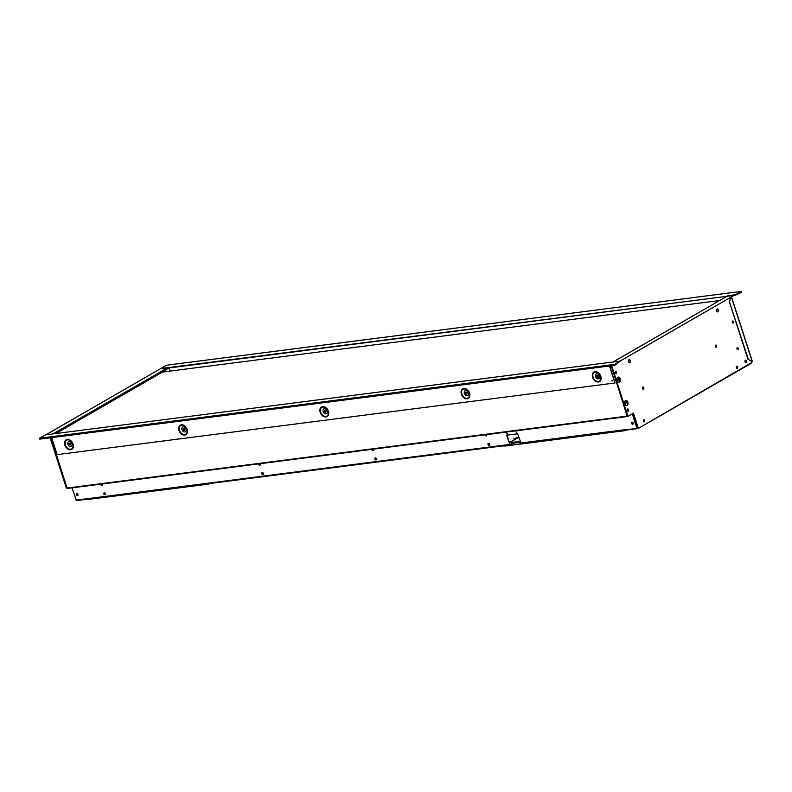 <?xml version="1.0" encoding="UTF-8"?>
<svg xmlns="http://www.w3.org/2000/svg" width="792" height="792" viewBox="0 0 792 792"><rect width="100%" height="100%" fill="white"/><g stroke="black" fill="none" stroke-linecap="round" stroke-linejoin="round"><path stroke-width="1.19" d="M618.047 378.635A1.129 0.752 -97.3 0 1 618.354 380.794L618.691 380.754A1.129 0.752 82.7 0 0 618.008 378.645A1.129 0.752 82.7 0 0 618.691 380.754M628.531 410.86A1.505 1.01 82.7 0 0 628.313 409.157M627.977 409.207A1.505 1.01 -97.3 0 1 628.195 410.899M616.443 373.448A1.505 1.01 82.7 0 0 616.226 371.755M625.561 402.029A1.129 0.752 82.7 0 0 625.482 403.95A1.129 0.752 82.7 0 0 625.561 402.029M618.958 377.338L620.047 380.734M626.502 400.722L627.601 404.108M627.571 416.008L628.115 416.216M610.879 365.805L612.077 368.092M51.619 439.936L50.906 437.719M627.68 416.473L67.597 488.417L67.073 487.882M51.678 440.105L67.152 488.03L627.135 416.117L611.701 367.339M205.494 435.57A4.445 3.178 -120 0 0 206.544 435.432M346.688 417.433A4.445 3.178 -120 0 0 347.738 417.305M305.286 422.75A4.445 3.178 -120 0 0 306.336 422.621M578.437 387.674A4.445 3.178 -120 0 0 579.487 387.545M487.882 399.307A4.445 3.178 -120 0 0 488.931 399.168M446.49 404.623A4.445 3.178 -120 0 0 447.529 404.484M92.951 450.024A4.445 3.178 -120 0 0 93.991 449.886M164.211 440.867A4.445 3.178 -120 0 0 165.261 440.738M631.867 414.127L632.63 413.978L636.867 428.116L632.353 414.137M636.649 426.433L637.372 426.343M636.778 426.848L637.511 426.759M636.629 426.393L637.639 426.106L638.243 427.977L637.312 428.512L619.126 430.402L637.412 428.472M619.126 430.402L614.325 431.016M509.919 444.847L76.448 500.534L72.032 487.852M613.384 431.561L521.116 443.431L517.691 433.778L506.603 435.204L510.028 444.857L512.8 443.272L520.433 442.292M509.365 442.777L520.146 441.392M520.304 441.877L512.8 443.272M512.672 442.857L510.137 444.817M509.998 444.391L506.91 435.164M507.543 433.67L506.771 433.194L506.623 433.788L507.543 433.67M506.929 433.145L506.623 433.788M105.306 494.624A1.129 0.812 60 0 1 104.207 492.703M105.455 493.634A1.129 0.812 60 0 1 103.792 493.852A1.129 0.812 60 0 1 105.455 493.634M260.172 463.686A1.129 0.812 60 0 1 260.053 465.092A1.129 0.812 60 0 1 258.657 464.221L258.935 464.062A1.129 0.812 60 0 1 258.885 463.855M260.182 464.993A1.129 0.812 60 0 1 258.935 464.062M631.937 422.156A1.129 0.812 -120 0 0 633.046 424.076M76.685 493.465A1.129 0.812 -120 0 0 77.794 495.376M488.436 443.362A1.129 0.812 -120 0 0 489.545 445.282M485.219 434.788A1.129 0.812 -120 0 0 486.526 435.927M376.368 459.815A1.129 0.812 60 0 1 375.269 457.895M373.349 450.46A1.129 0.812 60 0 1 372.052 449.321M263.201 474.349A1.129 0.812 60 0 1 262.093 472.428M102.287 485.268A1.129 0.812 60 0 1 100.99 484.13M516.166 431.957L516.75 432.977M506.9 433.63L507.514 434.165M631.966 414.067L632.63 413.978M263.34 473.359A1.129 0.812 60 0 1 261.677 473.576A1.129 0.812 60 0 1 263.34 473.359M633.184 423.086A1.129 0.812 -120 0 0 631.64 422.344A1.129 0.812 -120 0 0 632.234 424.166A1.129 0.812 -120 0 0 633.184 423.086M76.279 494.604A1.129 0.812 -120 0 0 77.814 495.356A1.129 0.812 -120 0 0 77.23 493.535A1.129 0.812 -120 0 0 76.279 494.604M489.684 444.292A1.129 0.812 -120 0 0 488.139 443.54A1.129 0.812 -120 0 0 488.733 445.361A1.129 0.812 -120 0 0 489.684 444.292M484.942 434.828A1.129 0.812 -120 0 0 486.664 434.947A1.129 0.812 -120 0 0 486.516 434.62M374.854 459.043A1.129 0.812 60 0 1 375.804 457.974A1.129 0.812 60 0 1 376.388 459.796A1.129 0.812 60 0 1 374.854 459.043M373.349 449.153A1.129 0.812 60 0 1 373.131 450.608A1.129 0.812 60 0 1 371.765 449.361M102.287 483.962A1.129 0.812 60 0 1 102.069 485.417A1.129 0.812 60 0 1 100.703 484.169M168.419 367.587L53.133 433.798M45.857 434.838L160.944 368.478L167.983 367.577L52.896 433.927M752.222 361.588L747.935 359.212L752.271 361.736L731.343 296.941M747.935 359.212L729.274 301.415L748.272 359.162M730.551 297.396L729.61 301.376M617.72 378.982L618.443 378.883M619.413 378.764L619.908 378.695M752.222 361.746L751.677 362.449M617.928 380.566L618.73 380.259M737.085 366.419L736.392 366.617M617.413 363.28L620.294 361.063L614.523 364.399L614.81 365.29L617.295 363.3M614.632 365.31L39.808 439.144L39.6 438.233L45.382 434.897L620.294 361.063M609.503 365.983L614.998 382.982L609.81 365.944M614.998 382.982L57.153 454.618L51.658 437.62M612.85 380.823L612.077 380.338L611.929 380.942L612.85 380.823M611.929 380.942L612.236 380.299M598.307 377.16A1.129 0.812 60 0 1 597.198 375.25M598.445 376.18A1.129 0.812 60 0 1 596.782 376.388A1.129 0.812 60 0 1 598.445 376.18M596.782 373.715A2.762 1.97 60 0 1 599.653 376.022A2.762 1.97 60 0 1 598.445 378.853A2.762 1.97 60 0 1 595.584 376.547A2.762 1.97 60 0 1 596.782 373.715M465.567 393.238A1.129 0.812 60 0 1 467.231 393.03A1.129 0.812 60 0 1 465.567 393.238L465.844 393.089A1.129 0.812 60 0 1 465.983 392.099M465.567 390.565A2.762 1.97 60 0 1 468.438 392.872A2.762 1.97 60 0 1 467.231 395.703A2.762 1.97 60 0 1 464.369 393.396A2.762 1.97 60 0 1 465.567 390.565M183.18 429.502A1.129 0.812 60 0 1 184.843 429.294A1.129 0.812 60 0 1 183.18 429.502L183.447 429.353A1.129 0.812 60 0 1 183.595 428.363M183.18 426.829A2.762 1.97 60 0 1 186.041 429.135A2.762 1.97 60 0 1 184.843 431.967A2.762 1.97 60 0 1 181.982 429.66A2.762 1.97 60 0 1 183.18 426.829M69.043 444.163A1.129 0.812 60 0 1 70.706 443.946A1.129 0.812 60 0 1 69.043 444.163L69.32 444.005A1.129 0.812 60 0 0 70.567 444.936M69.043 441.481A2.762 1.97 60 0 1 71.904 443.797A2.762 1.97 60 0 1 70.706 446.629A2.762 1.97 60 0 1 67.845 444.322A2.762 1.97 60 0 1 69.043 441.481M324.373 411.375A1.129 0.812 60 0 1 326.037 411.157A1.129 0.812 60 0 1 324.373 411.375L324.651 411.216A1.129 0.812 60 0 0 325.898 412.147M324.373 408.692A2.762 1.97 60 0 1 327.235 411.008A2.762 1.97 60 0 1 326.037 413.84A2.762 1.97 60 0 1 323.176 411.533A2.762 1.97 60 0 1 324.373 408.692M734.016 295.396L160.509 368.607L166.459 365.251M166.855 368.231L726.977 296.297M736.679 294.565L741.51 292.327L741.302 291.416L735.441 294.772M735.58 295.198L737.778 293.981M77.349 493.604L78.002 494.733M88.051 499.158L76.972 500.465M51.381 439.194L50.827 437.728M169.349 367.904L169.825 371.121M66.944 488.258L66.33 487.991L50.134 437.818M66.33 487.991L50.46 437.778M66.667 487.951L67.221 488.179M209.266 483.476L208.722 484.1L88.189 499.425M208.722 484.1L209.207 483.486M87.991 499.049L88.239 499.574M208.583 483.674L88.1 499.148M613.028 362.003L728.105 295.644L735.144 294.743L620.067 361.093M719.681 300.505L162.469 372.062L55.816 433.561M736.303 367.419L737.461 367.27M643.876 421.809L644.549 421.423M736.738 368.27L737.411 367.884M504.86 445.926L625.393 430.591L626.987 429.828M504.9 446.064L625.393 430.591M520.7 443.094L520.017 443.104L520.572 442.708M618.512 430.482L616.909 430.68M509.464 442.768L518.839 437.362M625.868 429.977L625.254 430.165M736.332 366.785L736.847 366.488M503.801 445.767L209.553 483.556L504.058 445.619M513.8 438.669L516.463 437.719L513.8 438.669M515.978 438.748L516.978 438.174M516.236 438.184L514.166 438.62M503.94 446.183L504.791 445.698M509.306 442.589L518.77 437.135M638.194 428.472L751.707 362.558L638.104 428.551L627.709 429.907M736.283 367.142L737.233 366.597M637.342 426.235L637.916 428.017L636.946 428.284M633.244 423.433L632.6 422.304M628.135 416.196L627.531 415.919L628.313 416.176L633.471 413.196L634.234 415.533L633.224 415.83M611.82 367.3L610.959 365.795M627.531 415.919L611.325 365.755M627.858 415.879L611.662 365.706M716.305 347.213A1.129 0.752 82.7 0 0 715.631 345.114A1.129 0.752 82.7 0 0 716.305 347.213M715.938 347.282A1.129 0.752 82.7 0 0 715.661 345.094M643.5 389.199A1.129 0.752 82.7 0 0 642.817 387.09A1.129 0.752 82.7 0 0 643.5 389.199M643.134 389.258A1.129 0.752 82.7 0 0 642.856 387.08M746.044 362.36A1.129 0.752 -97.3 0 1 745.371 360.251A1.129 0.752 -97.3 0 1 746.044 362.36L745.717 362.399A1.129 0.752 -97.3 0 1 745.678 362.419M628.274 411.127A1.129 0.752 -97.3 0 1 627.591 409.018A1.129 0.752 -97.3 0 1 628.274 411.127L627.937 411.167A1.129 0.752 -97.3 0 1 627.908 411.187M627.026 405.494A2.633 1.762 -97.3 0 1 626.571 405.643A2.633 1.762 -97.3 0 1 624.551 403.613A2.633 1.762 -97.3 0 1 625.442 400.584A2.633 1.762 -97.3 0 1 625.898 400.425A2.633 1.762 -97.3 0 1 627.917 402.455A2.633 1.762 -97.3 0 1 627.026 405.494M625.729 400.455A2.633 1.762 -97.3 0 1 627.611 402.623A2.633 1.762 -97.3 0 1 626.69 405.534A2.633 1.762 -97.3 0 1 626.403 405.652M619.473 382.11A2.633 1.762 -97.3 0 1 619.017 382.269A2.633 1.762 -97.3 0 1 616.998 380.239A2.633 1.762 -97.3 0 1 617.889 377.2A2.633 1.762 -97.3 0 1 618.344 377.051A2.633 1.762 -97.3 0 1 620.364 379.081A2.633 1.762 -97.3 0 1 619.473 382.11M618.186 377.081A2.633 1.762 -97.3 0 1 620.057 379.249A2.633 1.762 -97.3 0 1 619.146 382.16A2.633 1.762 -97.3 0 1 618.849 382.279M629.878 362.528A1.505 1.01 -97.3 0 1 629.61 362.617A1.505 1.01 -97.3 0 1 628.462 361.459A1.505 1.01 -97.3 0 1 628.967 359.726A1.505 1.01 -97.3 0 1 630.333 360.598A1.505 1.01 -97.3 0 1 629.878 362.528L629.541 362.568A1.505 1.01 -97.3 0 1 629.442 362.617M716.889 309.028A1.505 1.01 -97.3 0 1 717.156 308.939A1.505 1.01 -97.3 0 1 718.304 310.098A1.505 1.01 -97.3 0 1 717.799 311.83A1.505 1.01 -97.3 0 1 716.433 310.959A1.505 1.01 -97.3 0 1 716.889 309.028M716.988 308.979A1.505 1.01 -97.3 0 1 717.997 310.266A1.505 1.01 -97.3 0 1 717.463 311.88L717.799 311.83M737.332 347.579A1.129 0.752 -97.3 0 1 737.817 349.757A1.129 0.752 -97.3 0 1 737.332 347.579M736.708 366.241A1.129 0.752 -97.3 0 1 737.382 368.349A1.129 0.752 -97.3 0 1 736.708 366.241M615.513 371.616A1.129 0.752 -97.3 0 1 615.424 373.537A1.129 0.752 -97.3 0 1 615.513 371.616A1.129 0.752 -97.3 0 1 615.82 373.784M643.846 419.78A1.129 0.752 -97.3 0 1 643.757 421.7A1.129 0.752 -97.3 0 1 643.846 419.78M732.679 320.978A1.129 0.752 -97.3 0 1 732.6 322.898A1.129 0.752 -97.3 0 1 732.679 320.978A1.129 0.752 -97.3 0 1 732.996 323.146M751.331 361.39L751.707 362.558M737.372 347.559A1.129 0.752 -97.3 0 1 737.649 349.747M736.738 366.221A1.129 0.752 -97.3 0 1 737.015 368.409M629.066 359.677A1.505 1.01 -97.3 0 1 630.076 360.964A1.505 1.01 -97.3 0 1 629.541 362.568M627.62 408.999A1.129 0.752 -97.3 0 1 627.937 411.167M643.876 419.77A1.129 0.752 -97.3 0 1 644.153 421.948M745.401 360.231A1.129 0.752 -97.3 0 1 745.717 362.399M633.927 415.671L633.184 413.365M520.681 443.045L612.84 431.204M76.002 500.148L509.593 444.46M617.592 379.615L618.73 379.477M614.523 364.399L39.6 438.233M595.277 372.072A5.029 3.594 60 0 1 600.494 376.289A5.029 3.594 60 0 1 598.307 381.447A5.029 3.594 60 0 1 593.089 377.24A5.029 3.594 60 0 1 595.277 372.072M595.039 371.646A5.544 3.97 -120 0 0 592.624 377.338A5.544 3.97 -120 0 0 598.376 381.982A5.544 3.97 -120 0 0 600.791 376.289A5.544 3.97 -120 0 0 595.039 371.646M464.062 388.922A5.029 3.594 60 0 1 469.28 393.139A5.029 3.594 60 0 1 467.092 398.297A5.029 3.594 60 0 1 461.875 394.089A5.029 3.594 60 0 1 464.062 388.922M463.825 388.496A5.544 3.97 -120 0 0 461.409 394.188A5.544 3.97 -120 0 0 467.161 398.831A5.544 3.97 -120 0 0 469.577 393.139A5.544 3.97 -120 0 0 463.825 388.496M181.675 425.185A5.029 3.594 60 0 1 186.892 429.403A5.029 3.594 60 0 1 184.704 434.56A5.029 3.594 60 0 1 179.477 430.353A5.029 3.594 60 0 1 181.675 425.185M181.427 424.76A5.544 3.97 -120 0 0 179.012 430.452A5.544 3.97 -120 0 0 184.774 435.095A5.544 3.97 -120 0 0 187.189 429.403A5.544 3.97 -120 0 0 181.427 424.76M67.538 439.847A5.029 3.594 60 0 1 72.755 444.055A5.029 3.594 60 0 1 70.567 449.222A5.029 3.594 60 0 1 65.35 445.005A5.029 3.594 60 0 1 67.538 439.847M67.3 439.412A5.544 3.97 -120 0 0 64.875 445.104A5.544 3.97 -120 0 0 70.636 449.747A5.544 3.97 -120 0 0 73.052 444.055A5.544 3.97 -120 0 0 67.3 439.412M325.967 416.958A5.544 3.97 -120 0 0 328.383 411.266A5.544 3.97 -120 0 0 322.631 406.623A5.544 3.97 -120 0 0 320.206 412.315A5.544 3.97 -120 0 0 325.967 416.958M325.898 416.434A5.029 3.594 60 0 1 320.681 412.216A5.029 3.594 60 0 1 322.869 407.058A5.029 3.594 60 0 1 328.086 411.266A5.029 3.594 60 0 1 325.898 416.434M166.29 365.27L741.223 291.436M55.064 433.65L169.023 367.953M633.422 415.8L636.837 426.373M637.639 426.106L634.234 415.533M66.944 488.001L51.47 440.085M67.597 488.417L627.571 416.503M619.562 430.789L637.312 428.512M521.116 443.431L613.285 431.59M76.448 500.534L510.028 444.857M160.736 368.577L45.807 434.838M752.4 361.607L731.481 296.852M39.808 439.144L614.721 365.32M741.302 291.416L166.37 365.241M638.104 428.551L751.568 363.132"/></g></svg>
